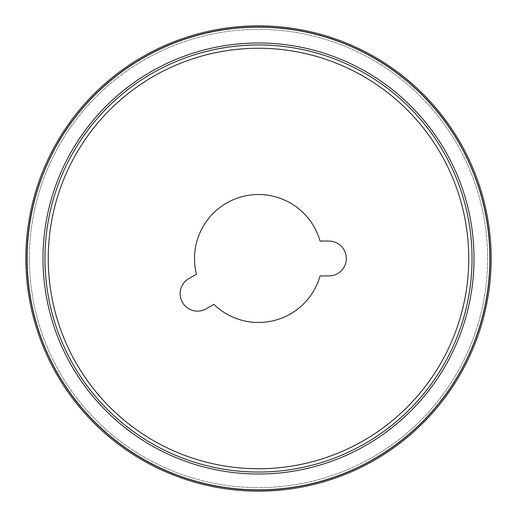 <?xml version="1.0" encoding="UTF-8"?>
<svg xmlns="http://www.w3.org/2000/svg" width="517" height="517" viewBox="0 0 517 517"><rect width="100%" height="100%" fill="white"/><g stroke="black" fill="none" stroke-linecap="round" stroke-linejoin="round"><path stroke-width="0.39" stroke-dasharray="2.58 1.94" d="M320.049 275.949A63.972 63.972 0 0 1 213.922 304.384L206.283 308.798A17.449 17.449 0 0 1 182.449 302.406A17.449 17.449 0 0 1 188.834 278.573L196.473 274.165A63.972 63.972 0 0 1 241.943 196.706A63.972 63.972 0 0 1 320.049 241.051L328.87 241.051A17.449 17.449 0 0 1 346.319 258.5A17.449 17.449 0 0 1 328.87 275.949L320.049 275.949M29.359 258.5A229.141 229.141 0 0 1 373.067 60.056A229.141 229.141 0 0 1 373.067 456.944A229.141 229.141 0 0 1 29.359 258.5A229.141 229.141 0 0 1 373.067 60.056A229.141 229.141 0 0 1 373.067 456.944A229.141 229.141 0 0 1 29.359 258.5M27.162 258.5A231.338 231.338 0 0 1 374.172 58.156A231.338 231.338 0 0 1 374.172 458.844A231.338 231.338 0 0 1 27.162 258.5M48.262 258.5A210.238 210.238 0 0 1 363.619 76.426A210.238 210.238 0 0 1 363.619 440.574A210.238 210.238 0 0 1 48.262 258.5M25.85 258.5A232.65 232.65 0 0 0 258.5 491.15A232.65 232.65 0 0 0 491.15 258.5A232.65 232.65 0 0 0 258.5 25.85A232.65 232.65 0 0 0 25.85 258.5A232.65 232.65 0 0 0 258.5 491.15A232.65 232.65 0 0 0 491.15 258.5A232.65 232.65 0 0 0 258.5 25.85A232.65 232.65 0 0 0 25.85 258.5M27 258.5A231.5 231.5 0 0 1 374.25 58.014A231.5 231.5 0 0 1 374.25 458.986A231.5 231.5 0 0 1 27 258.5M42.995 258.5A215.505 215.505 0 0 1 366.256 71.863A215.505 215.505 0 0 1 366.256 445.137A215.505 215.505 0 0 1 42.995 258.5M44.96 258.5A213.54 213.54 0 0 1 365.273 73.569A213.54 213.54 0 0 1 365.273 443.431A213.54 213.54 0 0 1 44.96 258.5"/><path stroke-width="0.78" d="M320.049 275.949A63.972 63.972 0 0 1 213.922 304.384L206.283 308.798A17.449 17.449 0 0 1 182.449 302.406A17.449 17.449 0 0 1 188.834 278.573L196.473 274.165A63.972 63.972 0 0 1 241.943 196.706A63.972 63.972 0 0 1 320.049 241.051L328.87 241.051A17.449 17.449 0 0 1 346.319 258.5A17.449 17.449 0 0 1 328.87 275.949L320.049 275.949M489.838 258.5A231.338 231.338 0 0 1 258.5 489.838A231.338 231.338 0 0 1 27.162 258.5A231.338 231.338 0 0 1 258.5 27.162A231.338 231.338 0 0 1 489.838 258.5M48.262 258.5A210.238 210.238 0 0 1 363.619 76.426A210.238 210.238 0 0 1 363.619 440.574A210.238 210.238 0 0 1 48.262 258.5M25.85 258.5A232.65 232.65 0 0 1 258.5 25.85A232.65 232.65 0 0 1 491.15 258.5A232.65 232.65 0 0 1 258.5 491.15A232.65 232.65 0 0 1 25.85 258.5A232.65 232.65 0 0 1 258.5 25.85A232.65 232.65 0 0 1 491.15 258.5A232.65 232.65 0 0 1 258.5 491.15A232.65 232.65 0 0 1 25.85 258.5M490 258.5A231.5 231.5 0 0 0 142.75 58.014A231.5 231.5 0 0 0 142.75 458.986A231.5 231.5 0 0 0 490 258.5M44.96 258.5A213.54 213.54 0 0 1 365.273 73.569A213.54 213.54 0 0 1 365.273 443.431A213.54 213.54 0 0 1 44.96 258.5M42.995 258.5A215.505 215.505 0 0 1 366.256 71.863A215.505 215.505 0 0 1 366.256 445.137A215.505 215.505 0 0 1 42.995 258.5"/></g></svg>
